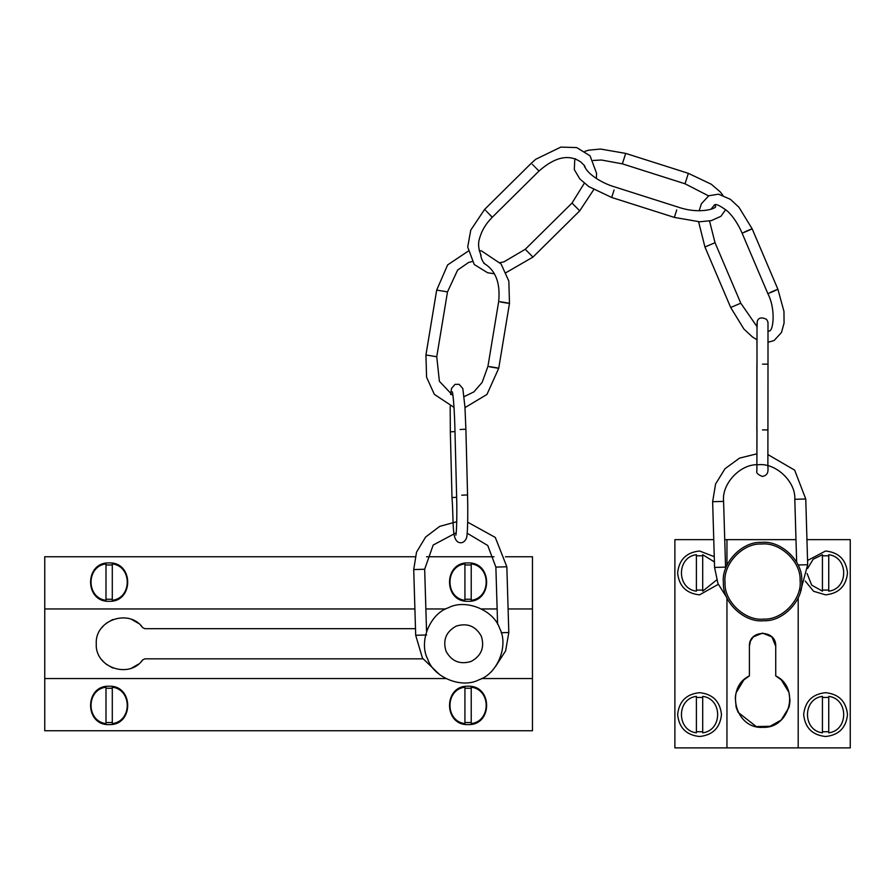 <?xml version="1.0" encoding="UTF-8"?>
<svg xmlns="http://www.w3.org/2000/svg" width="895" height="895" viewBox="0 0 895 895"><rect width="100%" height="100%" fill="white"/><g stroke="black" fill="none" stroke-linecap="round" stroke-linejoin="round"><path stroke-width="1.34" d="M422.899 658.832L144.889 658.832L142.73 659.872C129.294 679.193 94.859 667.681 96.257 643.762C94.859 619.843 129.294 608.331 142.73 627.652L144.889 628.693L415.493 628.693M426.456 628.693L427.586 628.693M142.137 626.925L140.75 625.415M138.423 623.345L131.833 619.541M112.748 619.541L106.158 623.345M103.887 625.359L101.806 627.708M101.806 659.805L103.876 662.166M106.158 664.179L112.748 667.983M131.833 667.983L138.423 664.179M140.828 662.031L142.73 659.872M109.145 601.295C84.41 602.346 84.41 561.881 109.145 562.933C133.87 561.881 133.87 602.346 109.145 601.295M109.145 724.592C84.41 725.644 84.41 685.178 109.145 686.23C133.87 685.178 133.87 725.644 109.145 724.592M468.074 724.592C443.349 725.644 443.349 685.178 468.074 686.23C492.809 685.178 492.809 725.644 468.074 724.592M468.074 601.295C443.349 602.346 443.349 561.881 468.074 562.933C492.809 561.881 492.809 602.346 468.074 601.295M415.112 556.768L44.75 556.768L44.75 730.756L532.469 730.756L532.469 678.555L481.588 678.555M505.44 556.768L532.469 556.768L532.469 608.958L508.103 608.958M494.018 556.768L426.535 556.768M497.139 608.958L481.588 608.958M445.811 608.958L425.863 608.958M414.9 608.958L44.75 608.958M445.811 678.555L44.75 678.555M532.469 608.958L532.469 678.555M825.593 692.674C838.805 694.061 846.111 701.367 847.509 714.59C846.111 727.814 838.805 735.119 825.593 736.507C812.369 735.119 805.064 727.814 803.665 714.59C805.064 701.367 812.369 694.061 825.593 692.674M699.554 692.674C712.767 694.061 720.072 701.367 721.471 714.59C720.072 727.814 712.767 735.119 699.554 736.507C686.331 735.119 679.025 727.814 677.627 714.59C679.025 701.367 686.331 694.061 699.554 692.674M718.271 584.334L699.554 594.851C686.331 593.463 679.025 586.147 677.627 572.934C679.025 559.711 686.331 552.405 699.554 551.007L714.244 556.668M807.558 560.471L825.593 551.007C838.805 552.405 846.111 559.711 847.509 572.934C846.111 586.147 838.805 593.463 825.593 594.851L813.622 591.293L805.231 581.056M750.413 641.178L749.406 646.235C748.6 629.252 776.536 629.252 775.73 646.235L771.904 636.949M771.859 636.904L762.574 633.078L753.299 636.893M753.232 636.96L750.435 641.133M775.73 646.235L775.73 675.904C800.343 687.55 790.005 728.765 762.764 727.333C735.343 729.168 724.614 687.64 749.406 675.904L749.406 646.235M789.01 692.741L789.972 700.27M788.875 692.249L781.313 679.943M781.19 679.831L775.73 675.904M789.01 707.117L789.547 704.712M789.681 703.895L789.949 700.886M736.261 707.598L738.106 712.275M738.174 712.409L756.297 726.606L770.17 726.259L781.245 719.983M781.29 719.938L788.887 707.576M743.823 679.954L736.126 692.741L735.421 696.198M735.276 697.518L736.126 707.117M749.406 675.904L743.958 679.831M798.195 597.882L798.195 747.884L850.25 747.884L850.25 539.64L806.954 539.64M798.195 747.884L726.953 747.884L726.953 597.882M713.751 539.64L674.886 539.64L674.886 747.884L726.953 747.884M726.953 565.237L726.953 539.64L795.991 539.64M726.953 539.64L724.715 539.64M723.406 582.757C722.254 602.19 744.45 623.065 763.771 620.727C783.203 621.88 804.079 599.684 801.73 580.363C802.893 560.93 780.697 540.054 761.376 542.404C741.944 541.24 721.068 563.436 723.406 582.757M725.051 582.712C722.802 564.197 742.805 542.929 761.421 544.048C779.937 541.799 801.204 561.803 800.085 580.419C802.334 598.923 782.331 620.19 763.715 619.083C745.211 621.331 723.943 601.328 725.051 582.712M448.395 607.75C465.523 598.565 493.738 609.954 499.701 628.458C508.886 645.586 497.497 673.812 479.004 679.775C461.865 688.949 433.65 677.571 427.687 659.067C418.502 641.939 429.891 613.713 448.395 607.75M481.342 636.255C484.754 647.376 481.365 655.766 471.195 661.416C460.075 664.817 451.695 661.427 446.046 651.269C442.645 640.138 446.023 631.758 456.193 626.108C467.313 622.707 475.704 626.086 481.342 636.255M822.438 732.815L822.438 696.366C802.502 698.704 802.502 730.477 822.438 732.815M828.736 731.73L822.438 731.73M822.438 697.451L828.736 697.451M828.736 696.366L828.736 732.815C848.673 730.477 848.673 698.704 828.736 696.366M807.1 573.527L811.664 585.095L822.438 591.159L822.438 554.71L813.141 559.252L807.637 568.47M828.736 590.073L822.438 590.073M822.438 555.795L828.736 555.795M828.736 554.71L828.736 591.159C848.673 588.821 848.673 557.048 828.736 554.71M702.698 696.366L702.698 732.815C722.634 730.477 722.634 698.704 702.698 696.366M696.399 697.451L702.698 697.451M702.698 731.73L696.399 731.73M696.399 732.815L696.399 696.366C676.463 698.704 676.463 730.477 696.399 732.815M696.399 591.159L696.399 554.71C676.463 557.048 676.463 588.821 696.399 591.159M702.698 590.073L696.399 590.073M696.399 555.795L702.698 555.795M714.4 561.915L702.698 554.71L702.698 591.159L716.66 579.96M464.93 723.63L464.93 687.181C444.994 689.519 444.994 721.303 464.93 723.63M471.229 722.545L464.93 722.545M464.93 688.266L471.229 688.266M471.229 687.181L471.229 723.63C491.165 721.303 491.165 689.519 471.229 687.181M105.99 600.332L105.99 563.884C86.054 566.222 86.054 597.994 105.99 600.332M112.289 599.247L105.99 599.247M105.99 564.969L112.289 564.969M112.289 563.884L112.289 600.332C132.225 597.994 132.225 566.222 112.289 563.884M464.93 600.332L464.93 563.884C444.994 566.222 444.994 597.994 464.93 600.332M471.229 599.247L464.93 599.247M464.93 564.969L471.229 564.969M471.229 563.884L471.229 600.332C491.165 597.994 491.165 566.222 471.229 563.884M105.99 723.63L105.99 687.181C86.054 689.519 86.054 721.303 105.99 723.63M112.289 722.545L105.99 722.545M105.99 688.266L112.289 688.266M112.289 687.181L112.289 723.63C132.225 721.303 132.225 689.519 112.289 687.181M796.651 562.228L794.805 499.298C795.879 481.644 775.73 462.637 758.166 464.74C740.501 463.666 721.493 483.815 723.596 501.39L725.599 568.605M762.506 364.153L768 364.164L768 327.95C767.899 320.925 768.447 322.86 766.523 319.314C761.511 316.975 758.423 317.658 757.259 321.372L757.036 328.801M484.519 263.488C482.55 261.597 481.253 258.677 480.637 254.739M584.435 166.839L584.681 165.855L580.978 162.129C569.097 153.862 555.113 156.826 539.025 171.012L492.272 217.25C486.13 223.437 482.002 230.127 479.877 237.354C477.852 242.825 478.243 248.799 481.062 255.288M497.598 624.218L495.875 567.106L487.764 545.514L467.168 533.219M456.204 532.782L433.191 545.044L424.666 569.242L426.546 631.49M794.805 499.298L805.757 498.985L794.648 470.132L767.91 454.582M756.957 453.821L739.527 458.117L725.017 468.711L715.586 484.005L712.644 501.703L723.596 501.39M712.644 501.703L714.568 567.441L725.521 567.117M800.678 590.678L807.682 564.711L798.071 564.991M757.047 339.787L752.438 336.956L743.879 329.002L730.689 307.477L740.78 303.192L756.98 326.608M770.394 292.374C782.554 287.071 776.569 290.237 768.481 293.392L767.832 293.594C776.178 309.513 773.235 332.727 768.704 330.971L768 331.206M710.876 209.374L714.154 205.324C715.183 203.232 719.748 205.279 727.848 211.466C733.441 216.948 738.185 224.164 742.078 233.114L742.727 232.901C750.815 229.758 756.801 226.58 744.64 231.894M698.603 221.759L704.936 246.998L715.027 242.702L709.534 221.009M756.935 339.731L757.036 364.086M768 364.164L767.876 466.116C768.357 472.079 767.944 475.111 762.428 476.464C757.875 474.674 756.029 472.806 756.879 470.882L756.991 429.846M762.462 429.913L767.944 429.924M500.596 301.995L499.947 301.716C510.497 303.248 512.511 304.143 500.596 301.995M468.141 251.193L447.634 264.898L436.682 290.092L447.5 291.893L457.636 270.055L468.577 262.492L472.057 261.564M453.004 395.691L439.4 381.304L436.749 356.747L425.942 354.957L426.579 377.22L434.321 394.326L454 407.393M489.196 366.57C499.746 368.113 501.771 368.997 489.845 366.861L489.196 366.57M593.709 189.673L579.714 210.851L572.006 203.053L584.323 183.229M537.884 169.77C529.851 161.715 529.862 161.782 537.906 169.972C539.372 171.392 539.361 171.325 537.884 169.77M491.165 216.21C483.11 208.02 483.099 207.953 491.131 216.008C492.608 217.563 492.619 217.63 491.165 216.21M506.055 272.628L532.961 257.089L525.253 249.291L503.874 261.888L500.025 262.627M611.856 196.967L614.071 190.008M622.528 163.337L625.694 153.403L600.5 149.04L588.753 150.17L584.983 151.3M685.19 183.285L688.356 173.339L625.694 153.403M676.732 209.945L674.517 216.903M461.775 495.215L467.559 494.913C468.119 519.212 467.503 536.508 466.362 538.365C464.594 542.09 462.055 543.444 458.743 542.426C451.561 539.17 453.922 524.056 451.997 497.564L456.651 497.296M450.174 406.33L450.33 431.849L454.984 431.58M460.108 429.499L465.881 429.208L464.964 407.225L462.838 388.575L459.146 384.324L455.007 384.369L451.527 388.396L450.632 394.561M495.875 567.106L506.839 566.77L495.282 537.436L467.682 522.177M456.73 521.729L439.714 526.372L425.628 537.034L416.533 552.159L413.714 569.567L424.666 569.242M413.714 569.567L415.694 635.293L426.647 634.969M495.584 666.439L505.653 650.799L508.807 632.496L501.234 632.731M714.568 567.441L717.969 583.607L726.807 597.58M805.757 498.985L807.682 564.711M768.011 342.259L774.063 340.547L781.458 332.548L784.065 323.117L783.964 311.393L777.912 289.309L752.158 228.818L738.968 207.293L730.421 199.339L718.528 194.159L708.784 195.759L701.389 203.747L699.152 210.806M740.78 303.192L715.027 242.702M730.689 307.477L704.936 246.998M767.832 293.594L742.078 233.114M757.013 323.252L756.89 470.736M756.901 364.086L756.846 429.846M464.136 396.619L473.891 391.898L482.17 382.355L487.92 366.447L498.672 301.581C500.54 282.909 495.595 270.145 483.837 263.275M464.986 407.605L486.958 394.438L498.739 368.237L509.479 303.371L508.841 281.108L501.099 264.003L481.599 250.969L479.183 250.555M425.942 354.957L436.682 290.092M436.749 356.747L447.5 291.893M596.394 178.497L596.573 173.317L590.051 155.808L576.671 147.563L560.852 147.116L535.669 159.299L531.317 163.226L484.564 209.464L470.759 230.127L467.705 246.986L474.227 264.495L487.596 272.751L494.42 273.803M572.006 203.053L525.253 249.291M579.714 210.851L532.961 257.089M725.722 209.564L720.878 216.333L711.301 220.64L699.554 221.781L674.36 217.407L611.699 197.471L588.709 186.54L579.792 178.899L574.299 169.58L574.747 160.127L575.485 158.672M715.374 204.989L715.295 206.186C718.517 207.595 701.165 215.158 677.683 206.969L615.022 187.021C600.321 182.804 585.856 172.534 584.692 165.877M708.56 195.871L685.033 183.788L622.372 163.852L601.462 160.026L593.228 160.462M688.356 173.339L711.346 184.269L720.262 191.922L722.869 195.255M452.367 391.831C453.407 395.982 454.559 413.009 454.928 429.477L456.595 495.192C457.11 511.795 456.73 531.361 455.891 535.154L455.891 535.132M467.559 494.913L465.892 429.197M450.33 431.849L451.997 497.564M415.694 635.293L422.462 658.127L439.658 674.64M506.839 566.77L508.807 632.496"/></g></svg>
